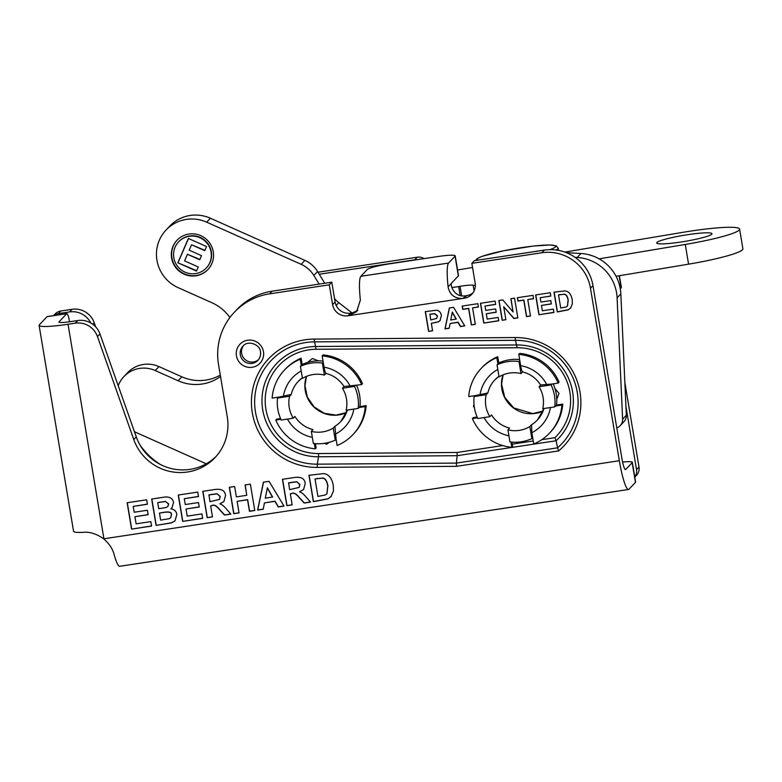 <?xml version="1.0" encoding="UTF-8"?>
<svg xmlns="http://www.w3.org/2000/svg" width="782" height="782" viewBox="0 0 782 782"><rect width="100%" height="100%" fill="white"/><g stroke="black" fill="none" stroke-linecap="round" stroke-linejoin="round"><path stroke-width="1.17" d="M532.708 437.734L531.877 438.614L529.854 426.542L531.525 424.773L531.868 432.681L533.754 443.981A47.057 46.285 -136.6 0 0 549.511 433.14A47.057 46.285 -136.6 0 0 561.867 405.066L562.766 404.108A47.057 46.285 43.4 0 1 550.411 432.182L549.511 433.14M561.867 405.066L555.621 406.005L556.53 405.047L562.766 404.108M553.206 383.845A40.899 40.224 43.4 0 1 554.937 388.429A40.899 40.224 43.4 0 1 556.764 399.348A40.899 40.224 43.4 0 1 556.53 405.047M497.88 363.923L496.834 357.677A47.057 46.285 -136.6 0 0 481.077 368.518L481.976 367.56A47.057 46.285 43.4 0 1 497.733 356.719L498.779 362.975L497.039 364.813A40.899 40.224 43.4 0 1 518.974 361.499L519.805 360.619L518.759 354.373A47.057 46.285 43.4 0 1 558.182 383.092L551.945 384.04L551.115 384.92A40.899 40.224 43.4 0 1 554.79 406.884L555.621 406.005M558.182 383.092L559.091 382.144A47.057 46.285 43.4 0 0 519.659 353.415L518.759 354.373M540.724 384.969L551.945 384.04M519.805 360.619L520.656 365.673C521.389 369.778 522.053 371.831 522.659 371.812M529.854 426.542A29.247 28.768 43.4 0 1 507.929 429.846L509.59 428.086A29.247 28.768 43.4 0 1 491.526 414.919L489.864 416.689L477.802 418.507A40.899 40.224 43.4 0 1 474.127 396.542L474.957 395.653L487.851 392.955L486.189 394.715L474.127 396.542M481.077 368.518A47.057 46.285 -136.6 0 0 468.721 396.601L474.957 395.653M496.834 357.677L497.733 356.719M477.479 417.803L472.396 418.565L473.305 417.608L477.147 417.031M472.396 418.565A47.057 46.285 -136.6 0 0 511.829 447.294L510.949 442.045M512.024 442.143L512.357 444.127A3.499 0.499 -98.6 0 1 512.63 446.444L511.829 447.294M498.779 362.975A40.899 40.224 43.4 0 1 519.629 359.534M531.877 438.614A40.899 40.224 43.4 0 1 509.942 441.928L507.929 429.846M543.089 411.068A29.247 28.768 43.4 0 1 503.031 374.881M489.864 416.689A29.247 28.768 43.4 0 1 486.189 394.715M497.039 364.813L499.063 376.885A29.247 28.768 43.4 0 1 520.998 373.581L518.974 361.499M522.591 371.88L520.998 373.581M551.115 384.92L539.062 386.738L540.655 385.047M539.062 386.738A29.247 28.768 43.4 0 1 542.737 408.703L554.79 406.884M474.4 407.569L473.393 406.337L474.039 404.636M554.937 388.429L558.993 393.414L556.764 399.348M333.249 428.057L334.921 426.288L336.104 439.249L335.273 440.129L333.249 428.057A29.247 28.768 43.4 0 1 311.324 431.371L312.986 429.601A29.247 28.768 43.4 0 1 294.922 416.444L293.26 418.204L281.197 420.022A40.899 40.224 43.4 0 1 277.522 398.058L278.363 397.178L272.116 398.116A47.057 46.285 43.4 0 1 284.472 370.042L285.371 369.084A47.057 46.285 43.4 0 1 301.129 358.244L302.175 364.49A40.899 40.224 43.4 0 1 307.492 362.496L312.419 358.518L318.391 360.854A40.899 40.224 43.4 0 1 323.025 361.059M322.155 355.888L323.064 354.93A47.057 46.285 43.4 0 1 362.486 383.659L361.587 384.617A47.057 46.285 -136.6 0 0 322.155 355.888L324.051 367.188C324.784 371.303 325.449 373.346 326.055 373.327M356.602 385.37A40.899 40.224 43.4 0 1 359.925 406.572L366.162 405.623A47.057 46.285 43.4 0 1 353.806 433.697L352.907 434.655A47.057 46.285 -136.6 0 0 365.262 406.581L359.016 407.52L359.925 406.572M329.114 442.368L326.768 444.264L324.413 443.345M315.42 443.658L316.123 447.851L315.224 448.809L314.344 443.56M280.875 419.318L275.792 420.081L276.701 419.123L280.543 418.546M344.119 386.494L361.587 384.617M275.792 420.081A47.057 46.285 -136.6 0 0 315.224 448.809M284.472 370.042A47.057 46.285 43.4 0 1 300.229 359.192L301.275 365.448L300.435 366.328A40.899 40.224 43.4 0 1 322.37 363.014L323.201 362.134M278.363 397.178L291.246 394.47L289.584 396.239L277.522 398.058M300.229 359.192L301.129 358.244M302.175 364.49L301.275 365.448M365.262 406.581L366.162 405.623M336.104 439.249L337.15 445.496A47.057 46.285 -136.6 0 0 352.907 434.655M335.273 440.129A40.899 40.224 43.4 0 1 313.347 443.443L311.324 431.371M307.492 362.496A40.899 40.224 43.4 0 1 318.391 360.854M355.341 385.555L354.51 386.435A40.899 40.224 43.4 0 1 358.185 408.409L359.016 407.52M346.485 412.583A29.247 28.768 43.4 0 1 306.427 376.396M293.26 418.204A29.247 28.768 43.4 0 1 289.584 396.239M300.435 366.328L302.458 378.4A29.247 28.768 43.4 0 1 324.393 375.096L322.37 363.014M325.986 373.395L324.393 375.096M354.51 386.435L342.457 388.253L344.051 386.572M342.457 388.253A29.247 28.768 43.4 0 1 346.133 410.227L358.185 408.409M554.927 437.705L556.119 440.765A55.62 54.701 -136.6 0 0 569.228 379.925A55.62 54.701 -136.6 0 0 516.863 344.95L315.811 346.504A55.62 54.701 -136.6 0 0 261.98 402.065A55.62 54.701 -136.6 0 0 318.489 456.776L318.636 453.54A52.58 51.72 43.4 0 1 265.206 401.811A52.58 51.72 43.4 0 1 316.104 349.28L517.156 347.726A52.58 51.72 43.4 0 1 566.491 380.375A52.58 51.72 43.4 0 1 554.927 437.705L541.779 439.68M502.787 445.564L457.079 452.465L457.147 455.701L556.119 440.765L557.576 447.822L456.424 463.091L457.147 455.701L318.489 456.776L317.336 464.166A61.68 60.664 43.4 0 1 254.668 403.492A61.68 60.664 43.4 0 1 314.364 341.871L515.416 340.317L515.123 337.541L314.071 339.095A64.711 63.645 -136.6 0 0 251.442 403.747A64.711 63.645 -136.6 0 0 317.189 467.401L456.493 466.326L456.424 463.091L317.336 464.166L317.189 467.401M456.493 466.326L558.7 450.901L557.576 447.822A61.68 60.664 43.4 0 0 573.841 379.984A61.68 60.664 43.4 0 0 515.416 340.317L517.156 347.726M77.78 320.532L75.287 323.171A20.166 19.833 43.4 0 1 97.457 336.573L99.949 333.934A20.166 19.833 -136.6 0 0 77.78 320.532L70.517 321.627A13.45 1.486 -9.5 0 1 58.924 322.076A13.45 1.486 -9.5 0 1 59.031 321.852L66.734 313.69A10.088 1.447 -98.6 0 1 66.89 313.602A10.088 1.447 -98.6 0 1 69.559 321.764M75.287 323.171L68.034 324.266A33.548 3.695 170.5 0 1 39.1 325.4A33.548 3.695 170.5 0 1 39.354 324.813L47.067 316.651L66.734 313.69M592.961 285.577L621.827 458.086A13.45 1.926 81.4 0 0 625.502 469.62A13.45 1.926 81.4 0 0 625.698 469.503L632.159 462.67L635.453 482.377L628.992 489.209A33.548 4.8 -98.6 0 1 628.503 489.493A33.548 4.8 -98.6 0 1 619.334 460.725L590.469 288.216L592.961 285.577A42.58 41.876 -136.6 0 0 544.301 250.123L541.809 252.762A42.58 41.876 43.4 0 1 590.469 288.216M541.809 252.762L471.849 263.319L474.342 260.68L544.301 250.123M472.934 292.898A13.45 13.226 43.4 0 1 466.698 295.616L464.205 298.255A13.45 13.226 -136.6 0 0 475.163 283.094L471.849 263.319M464.205 298.255L347.97 315.801L350.463 313.162A13.45 13.226 43.4 0 1 335.097 301.969L331.793 282.194L329.3 284.834L269.643 293.837L272.136 291.197A62.746 61.719 -136.6 0 0 236.809 309.633L234.317 312.272A62.746 61.719 43.4 0 1 269.643 293.837M335.097 301.969L332.604 304.609A13.45 13.226 -136.6 0 0 347.97 315.801M332.604 304.609L329.3 284.834M97.457 336.573L133.781 439.543A48.855 48.054 43.4 0 0 214.991 457.656A48.855 48.054 43.4 0 0 227.279 416.904L218.53 364.617A62.746 61.719 43.4 0 1 234.317 312.272M331.373 496.228L328 498.877L313.367 501.663L308.958 475.3L323.787 473.579C328.802 474.312 331.969 478.261 333.288 485.407L333.425 491.135L330.854 496.853M269.076 481.321L284.003 506.101L278.226 506.971L274.932 501.321L264.424 502.914L263.241 509.229L257.601 510.079L263.417 482.171L269.076 481.321M212.489 516.892L207.171 517.694L202.763 491.331L213.955 489.64C221.13 488.437 224.991 490.382 225.539 495.475L223.926 501.526L219.83 503.852C221.805 504.361 224.121 506.228 226.79 509.453L230.866 514.116L224.502 515.074L219.713 509.903C216.497 505.827 213.838 504.429 211.727 505.71L210.651 505.876L212.489 516.892M156.087 525.396L151.669 499.043L162.206 497.45C168.814 496.091 172.597 497.782 173.565 502.533L171.972 507.841L170.828 508.799C174.269 509.365 176.282 511.242 176.869 514.419L175.021 520.871L171.434 522.894L156.087 525.396L171.581 522.747L175.09 520.802M151.571 526.081L131.552 529.101L127.143 502.738L146.654 499.796L147.407 504.253L133.204 506.404L134.181 512.249L147.397 510.255L148.15 514.712L134.924 516.707L136.117 523.842L150.828 521.623L151.571 526.081M202.665 518.368L182.646 521.389L178.228 495.035L197.748 492.083L198.491 496.55L184.288 498.691L185.275 504.537L198.491 502.543L199.234 507L186.018 508.994L187.211 516.13L201.912 513.911L202.665 518.368M239.048 512.884L233.73 513.686L229.322 487.323L234.639 486.521L236.369 496.883L246.78 495.319L245.049 484.948L250.367 484.146L254.776 510.509L249.458 511.311L247.532 499.776L237.122 501.35L239.048 512.884M292.165 504.859L286.847 505.671L282.439 479.307L293.631 477.616C300.806 476.414 304.667 478.359 305.215 483.442L303.602 489.503L299.506 491.829C301.471 492.337 303.797 494.204 306.466 497.43L310.542 502.093L304.178 503.051L299.389 497.88C296.173 493.804 293.514 492.406 291.403 493.686L290.317 493.853L292.165 504.859M570.801 307.883L568.27 309.868L557.292 311.959L553.988 292.185L565.103 290.894C568.866 291.442 571.241 294.403 572.238 299.77L572.336 304.061L570.41 308.352M530.499 316.006L526.511 316.602L523.764 300.18L517.909 301.06L517.352 297.717L533.031 295.352L533.588 298.695L527.752 299.574L530.499 316.006M498.769 320.786L483.755 323.054L480.451 303.289L495.084 301.08L495.651 304.423L484.996 306.026L485.73 310.415L495.641 308.919L496.199 312.262L486.287 313.758L487.186 319.105L498.212 317.443L498.769 320.786M453.58 307.336L464.772 325.918L460.442 326.573L457.969 322.34L450.09 323.533L449.2 328.274L444.968 328.909L449.337 307.981L453.58 307.336M432.573 330.776L428.585 331.382L425.281 311.607L436.464 310.229C439.034 310.503 440.686 312.233 441.419 315.42L440.08 320.61L438.008 322.018L431.332 323.318L432.573 330.776M475.329 324.325L471.341 324.931L468.594 308.509L462.748 309.389L462.182 306.045L477.861 303.68L478.418 307.023L472.582 307.903L475.329 324.325M505.876 319.721L502.191 320.278L498.877 300.503L502.748 299.917L513.07 311.959L510.851 298.695L514.536 298.137L517.85 317.912L513.862 318.509L503.696 306.74L505.876 319.721M553.939 312.468L538.925 314.735L535.611 294.961L550.254 292.751L550.811 296.095L540.167 297.707L540.9 302.087L550.811 300.591L551.369 303.934L541.457 305.43L542.356 310.786L553.382 309.115L553.939 312.468M538.925 314.735L553.92 312.341M541.457 305.43L551.349 303.817M540.167 297.707L550.792 295.977M535.778 294.931L539.062 314.579M502.191 320.278L505.856 319.594M503.696 306.74L513.999 318.362L517.831 317.785M511.008 298.675L513.07 311.959M499.033 300.483L502.327 320.131M471.341 324.931L475.309 324.207M472.582 307.903L478.398 306.896M462.348 306.016L462.885 309.242L468.731 308.352L471.487 324.784M428.585 331.382L432.554 330.659M431.332 323.318L438.145 321.871L440.149 320.532M425.437 311.588L428.732 331.236M436.747 318.294L437.461 315.948L434.772 313.621L429.963 314.208L430.765 319.975L436.679 318.372L437.324 316.094L434.636 313.768L429.826 314.354M449.445 307.961L445.114 328.763L449.22 328.147M450.09 323.533L458.115 322.194L460.578 326.426L464.704 325.811M456.268 319.046L452.319 312.135L450.735 320.004L456.268 319.046M456.131 319.193L452.182 312.282M483.755 323.054L498.75 320.669M486.287 313.758L496.179 312.145M484.996 306.026L495.622 304.296M480.607 303.26L483.892 322.907M526.511 316.602L530.479 315.879M527.752 299.574L533.568 298.568M517.508 297.688L518.055 300.914L523.901 300.034L526.648 316.456M554.145 292.165L557.429 311.813L568.406 309.721L570.938 307.737M560.459 294.511L558.534 294.931L560.723 308.01L566.09 307.003L567.419 306.114L568.094 300.19C567.37 296.143 565.885 294.198 563.646 294.355L558.534 294.931M567.488 306.045L568.231 300.044C567.507 295.997 566.021 294.052 563.793 294.208M563.646 294.355L560.323 294.658M286.847 505.671L292.145 504.742M290.317 493.853L291.539 493.54C293.651 492.259 296.319 493.657 299.526 497.733L304.315 502.904L310.444 501.976M299.506 491.829L303.67 489.424M282.595 479.278L286.984 505.514M299.154 487.342L299.936 484.469L296.691 481.683L288.636 482.817L289.623 489.649L299.086 487.421L299.799 484.615L296.691 481.683M296.554 481.829L288.499 482.963M233.73 513.686L239.028 512.757M237.122 501.35L247.669 499.63L249.595 511.164L254.756 510.382M245.206 484.918L246.78 495.319M229.478 487.294L233.867 513.539M182.646 521.389L202.636 518.251M186.018 508.994L199.215 506.883M184.288 498.691L198.472 496.423M178.394 495.006L182.783 521.242M131.552 529.101L151.552 525.963M134.924 516.707L148.121 514.585M133.204 506.404L147.387 504.136M127.3 502.718L131.689 528.955M151.835 499.014L156.224 525.25M170.828 508.799L172.04 507.762M160.906 502.015L157.72 502.621L158.736 508.701L166.087 507.518L167.847 506.511L168.511 504.058L165.471 501.399L157.72 502.621M167.915 506.443L168.648 503.911L165.471 501.399M170.672 517.733L171.483 514.83C171.884 512.298 169.362 511.448 163.927 512.288L159.469 513.09L160.652 520.138L169.215 518.681L170.603 517.801L171.346 514.976C171.747 512.445 169.225 511.594 163.78 512.435L159.469 513.09M165.334 501.555L160.769 502.161M207.171 517.694L212.469 516.765M210.651 505.876L211.873 505.563C213.975 504.282 216.643 505.68 219.85 509.756L224.639 514.927L230.768 514.009M219.83 503.852L223.994 501.448M202.919 491.301L207.308 517.547M219.478 499.366L220.26 496.492L217.025 493.706L208.96 494.84L209.947 501.682L219.41 499.444L220.123 496.638L217.025 493.706M216.878 493.853L208.823 494.986M263.534 482.162L257.737 509.932L263.26 509.102M264.424 502.914L275.068 501.174L278.363 506.824L283.934 505.983M272.625 496.971L267.356 487.753L265.284 498.212L272.625 496.971M272.478 497.117L267.219 487.909M309.115 475.28L313.504 501.516L328.137 498.73L331.519 496.081M317.541 478.457L315.019 478.955L317.932 496.404L325.097 495.055L326.866 493.872L327.766 485.974C326.798 480.578 324.823 477.988 321.842 478.203L315.019 478.955M326.935 493.804L327.912 485.827C326.935 480.431 324.96 477.841 321.979 478.046M321.842 478.203L317.404 478.604M243.573 345.566A10.313 10.137 -136.6 0 0 258.5 359.652M473.393 406.337L474.127 405.555M326.768 444.264L328.372 442.553M216.213 456.317A48.855 48.054 43.4 0 1 136.273 436.903L99.949 333.934M272.136 291.197L331.793 282.194M357.824 310.249L352.858 312.732A13.45 13.226 43.4 0 1 351.558 312.995L350.463 313.162M466.698 295.616L465.603 295.782A13.45 13.226 43.4 0 1 464.273 295.919C454.371 297.14 449.542 284.687 451.732 283.006L448.086 286.867A33.548 4.8 -98.6 0 1 448.594 263.055L455.056 256.213L458.35 275.919A20.166 2.219 -9.5 0 0 458.506 275.567L455.202 255.861A20.166 2.219 170.5 0 1 455.056 256.213M622.58 462.035A20.166 2.219 170.5 0 1 632.315 462.318A20.166 2.219 170.5 0 1 632.159 462.67M635.453 482.377A20.166 2.219 -9.5 0 0 635.61 482.025L632.315 462.318M619.334 460.725L103.674 538.818C109.294 543.734 112.823 549.072 114.231 554.849A33.548 4.8 81.4 0 0 119.695 566.285L628.503 489.493M66.89 313.602L47.213 316.573A10.088 1.447 81.4 0 0 47.067 316.651M39.1 325.4L73.567 531.349A33.548 3.695 -9.5 0 0 83.654 532.307C90.047 531.75 96.724 533.92 103.674 538.818M351.558 312.995L349.065 315.635L356.651 311.666L360.365 300.102A33.548 4.8 81.4 0 1 360.873 276.29L367.325 269.458A20.166 2.219 170.5 0 1 389.563 263.827L437.812 256.545A20.166 2.219 170.5 0 1 455.202 255.861M458.35 275.919L451.888 282.761A13.45 1.926 81.4 0 0 451.732 283.006M448.086 286.867C449.728 294.912 454.733 298.763 463.11 298.421L465.603 295.782M634.798 477.157L636.45 475.407A10.088 9.922 -136.6 0 0 638.992 466.991L624.857 382.574M95.697 326.886L94.221 322.712A20.166 19.833 -136.6 0 0 72.052 309.31L60.869 310.992A10.088 9.922 -136.6 0 0 55.19 313.953L53.645 315.596M160.3 464.44A69.471 68.327 43.4 0 1 139.851 444.772M424.079 258.617A10.088 9.922 -136.6 0 0 417.256 257.21L317.981 272.195M625.952 406.454L636.519 469.611A10.088 9.922 43.4 0 1 634.779 477.059M53.831 315.566A10.088 9.922 43.4 0 1 58.396 313.611L69.578 311.92A20.166 19.833 43.4 0 1 90.741 322.946M319.232 274.247L414.783 259.829A10.088 9.922 43.4 0 1 416.747 259.722M620.273 288.714L621.133 287.805A29.13 3.206 -9.5 0 0 621.358 287.297L619.412 275.714M616.06 276.281L688.571 264.16A56.021 6.168 -9.5 0 0 742.9 248.813L739.606 229.106A56.021 6.168 170.5 0 1 685.276 244.453L599.139 258.852M564.76 252.087L683.419 232.244A56.021 6.168 170.5 0 1 739.606 229.106M475.339 285.508L473.149 285.186A13.89 1.535 -9.5 0 0 460.031 286.329L458.672 286.554A13.89 1.535 170.5 0 1 451.83 287.493M457.568 270.005L472.553 267.493M684.807 241.403A28.015 3.089 170.5 0 1 656.714 242.977A28.015 3.089 170.5 0 1 683.839 235.304A28.015 3.089 170.5 0 1 711.972 233.73A28.015 3.089 170.5 0 1 684.807 241.403M575.014 257.337L577.184 257.464A42.023 41.329 43.4 0 1 617.096 297.844L622.609 419.191A8.964 8.817 43.4 0 1 620.243 425.603L623.977 421.645A8.964 8.817 -136.6 0 0 626.343 415.232L620.83 293.885A42.023 41.329 -136.6 0 0 580.918 253.505L566.276 252.645M620.243 425.603A8.964 8.817 43.4 0 1 616.763 427.842M538.192 251.042A10.508 10.332 -136.6 0 0 535.562 251.442M158.951 366.602A28.015 27.556 -136.6 0 0 127.603 372.691L123.879 376.631A28.015 27.556 43.4 0 1 155.237 370.541L158.951 366.602L181.835 376.807L178.11 380.746A43.137 42.433 -136.6 0 0 220.524 376.513M220.289 375.116A43.137 42.433 43.4 0 1 181.835 376.807M210.387 218.227A36.304 35.708 -136.6 0 0 169.753 226.115L166.028 230.064A36.304 35.708 43.4 0 1 206.663 222.166L210.387 218.227L304.902 260.396L301.178 264.336A28.015 27.556 43.4 0 1 313.836 275.45L317.56 271.51A28.015 27.556 -136.6 0 0 304.902 260.396M324.755 283.26L317.56 271.51M351.998 312.927L338.802 302.673A28.015 27.556 43.4 0 1 334.53 298.577M177.837 262.772L188.384 238.451L206.565 246.565L204.776 250.68L191.551 244.776L189.215 250.172L201.521 255.665L199.742 259.78L187.426 254.287L184.572 260.865L198.266 266.975L196.487 271.09L177.837 262.772L196.634 270.738M187.426 254.287L199.889 259.428M191.551 244.776L204.933 250.328M188.511 238.51L178.11 262.469M206.292 268.011L206.575 267.718A19.051 18.739 -136.6 0 0 203.037 238.989A19.051 18.739 -136.6 0 0 178.873 241.56L178.599 241.853A19.051 18.739 -136.6 0 0 179.586 268.549A19.051 18.739 -136.6 0 0 209.811 262.674A19.051 18.739 -136.6 0 0 178.599 241.853M177.103 240.172A21.29 20.938 -136.6 0 0 178.345 269.858A21.29 20.938 -136.6 0 0 208.061 269.399M211.854 263.593A21.29 20.938 43.4 0 1 178.071 270.152A21.29 20.938 43.4 0 1 203.975 237.435A21.29 20.938 43.4 0 1 211.854 263.593M319.144 284.101L313.836 275.45M301.178 264.336L206.663 222.166M229.898 317.512A43.137 42.433 -136.6 0 0 211.942 302.742L178.237 287.708A36.304 35.708 43.4 0 1 159.333 240.221A36.304 35.708 43.4 0 1 166.028 230.064M178.11 380.746L155.237 370.541M118.199 385.663L118.717 384.47A28.015 27.556 43.4 0 1 123.879 376.631M134.455 431.752L206.243 463.785M531.868 432.681A35.972 35.376 -136.6 0 0 550.45 407.539M537.39 420.022L543.959 408.517A29.247 28.768 43.4 0 1 531.525 424.773M546.901 384.803A35.972 35.376 -136.6 0 0 520.656 365.673M497.821 369.456A35.972 35.376 -136.6 0 0 480.011 394.89M487.851 392.955A29.247 28.768 43.4 0 1 498.965 376.289L494.859 379.866M484.058 417.559A35.972 35.376 -136.6 0 0 508.926 435.809M457.079 452.465L318.636 453.54M533.256 440.97L512.357 444.127M350.297 386.318A35.972 35.376 -136.6 0 0 324.051 367.188M287.453 419.084A35.972 35.376 -136.6 0 0 312.321 437.324M301.217 370.971A35.972 35.376 -136.6 0 0 283.407 396.415M291.246 394.47A29.247 28.768 43.4 0 1 302.36 377.804L298.255 381.391M335.263 434.196A35.972 35.376 -136.6 0 0 353.845 409.064M347.384 410.032A29.247 28.768 43.4 0 1 334.921 426.288M103.889 538.524L68.034 324.266M263.466 351.714A13.812 13.587 -136.6 0 0 241.237 343.054A13.812 13.587 -136.6 0 0 245.157 366.504A13.812 13.587 -136.6 0 0 263.466 351.714M558.7 450.901A64.711 63.645 -136.6 0 0 576.578 379.563A64.711 63.645 -136.6 0 0 515.123 337.541M260.474 351.773A10.313 10.137 43.4 0 1 243.427 360.668A10.313 10.137 43.4 0 1 242.889 346.221C247.992 339.535 260.641 344.95 260.445 351.832C260.914 355.126 260.064 357.97 257.884 360.375M314.071 339.095L316.104 349.28M448.594 263.055L360.873 276.29M133.781 439.543L136.273 436.903M636.519 469.611L638.992 466.991M58.396 313.611L60.869 310.992M69.578 311.92L72.052 309.31M92.765 324.256L94.221 322.712M414.783 259.829L417.256 257.21M619.119 275.763L621.133 287.805M685.276 244.453L688.571 264.16M473.149 285.186L474.097 290.894M460.031 286.329L461.615 295.782M458.672 286.554L460.168 295.479M556.139 250.015A42.023 4.624 -9.5 0 0 558.172 248.138L558.553 250.406M477.958 260.132A39.774 4.379 170.5 0 1 508.75 249.781A39.774 4.379 170.5 0 1 554.937 245.695A39.774 4.379 170.5 0 1 549.863 249.654M580.918 253.505L577.184 257.464M617.096 297.844L620.83 293.885M622.609 419.191L626.343 415.232M336.182 305.449L338.802 302.673M540.694 385.115C536.344 378.312 530.284 373.894 522.513 371.861M543.109 411.019L532.786 413.59L513.774 407.95L504.781 397.432L501.555 384.099L503.09 374.852M344.09 386.631C339.74 379.827 333.679 375.409 325.908 373.376M347.355 410.042L340.786 421.547M306.485 376.377L304.951 385.614L307.346 397.168L314.139 406.933L324.305 413.297L336.055 415.115L346.504 412.534M475.456 260.514L477.118 258.617L482.162 256.3L503.52 250.787L533.363 246.047L549.814 244.981L556.207 245.841L558.172 248.138"/></g></svg>
